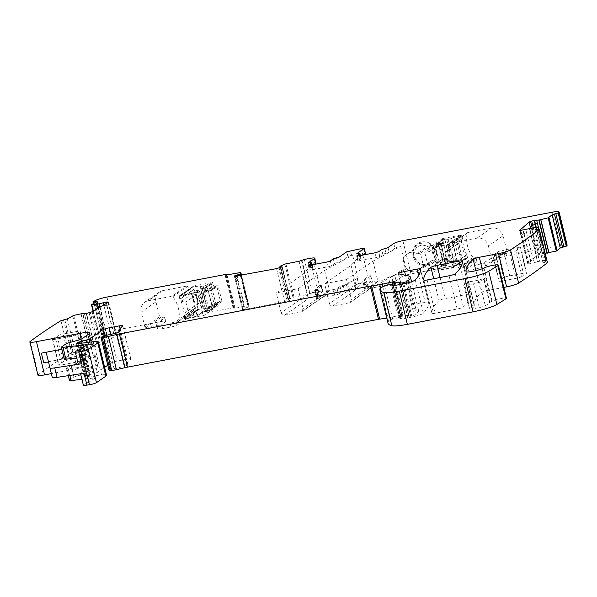 <?xml version="1.0" encoding="UTF-8"?>
<svg xmlns="http://www.w3.org/2000/svg" width="597" height="597" viewBox="0 0 597 597"><rect width="100%" height="100%" fill="white"/><g stroke="black" fill="none" stroke-linecap="round" stroke-linejoin="round"><path stroke-width="0.45" stroke-dasharray="2.98 2.24" d="M393.796 243.516L394.96 248.262A7.403 1.037 166.3 0 1 400.632 246.188L406.191 268.978A7.403 1.037 166.3 0 0 400.512 271.053L401.9 276.754A7.403 1.037 166.3 0 1 410.975 273.904L475.115 261.687L474.182 257.882L459.302 268.105A0.985 0.918 -124.7 0 1 458.347 267.717A29.619 27.552 -124.7 0 1 452.422 243.404A0.985 0.918 -124.7 0 1 453.108 242.703L476.943 238.158A9.873 9.186 55.3 0 1 488.383 245.919L503.114 235.725L506.756 250.688L505.592 251.904A5.925 0.828 -13.7 0 0 498.51 254.068L484.652 262.187A7.895 1.104 -13.7 0 1 475.212 265.075L476.137 268.874C480.391 268.008 483.533 267.046 485.577 265.986L484.652 262.187M394.96 248.262L389.154 252.277A2.963 0.41 166.3 0 1 385.998 253.322A2.963 0.41 166.3 0 0 382.834 254.367L379.834 256.441A2.963 0.41 166.3 0 1 376.207 257.576L359.782 260.71A2.963 0.41 166.3 0 1 357.797 260.792A2.963 0.41 166.3 0 1 357.939 260.613L360.909 258.553A2.963 0.41 166.3 0 0 361.051 258.374A2.963 0.41 166.3 0 0 359.513 258.382A2.963 0.41 166.3 0 1 357.969 258.382A2.963 0.41 166.3 0 1 358.11 258.202L357.021 253.732M552.434 212.166L560.531 245.404L506.517 255.703L499.435 257.867L485.577 265.986M488.383 245.919L492.032 260.874A0.985 0.918 55.3 0 1 491.682 261.859L506.405 251.673L491.346 262.001L475.212 265.075M476.943 238.158L491.674 227.972C497.353 227.472 501.167 230.061 503.114 235.725M491.674 227.972L467.839 232.509A0.985 0.918 -124.7 0 0 467.145 233.211A29.619 27.552 -124.7 0 0 473.07 257.531A0.985 0.918 -124.7 0 0 474.033 257.911M442.765 259.397L447.325 258.531L448.138 261.852L466.936 258.277L467.6 257.673L466.906 254.822C463.973 249.568 462.623 244.016 462.839 238.158L462.145 235.308L461.257 235.009L442.467 238.584L443.28 241.912L438.713 242.778L442.765 259.397L428.81 269.053L433.377 268.187L447.325 258.531M433.377 268.187L434.183 271.508L452.981 267.926L467.6 257.673L453.645 267.329L452.951 264.478C450.019 259.225 448.668 253.673 448.884 247.815L448.19 244.964L447.31 244.658L428.512 248.24L429.325 251.568L443.28 241.912M436.355 251.68L436.026 258.732L431.915 264.15L420.818 265.083L413.266 256.076L413.587 249.024L417.699 243.606L428.795 242.666L436.355 251.68M476.137 268.874L468.346 270.359C465.697 270.822 464.66 270.769 465.25 270.217L464.115 266.695A4.933 0.687 -13.7 0 1 464.317 266.419L465.25 270.217L477.093 261.598M464.317 266.419L476.048 257.971L476.973 261.77L475.115 261.687M560.531 245.404A9.873 1.381 166.3 0 1 567.15 245.128M545.165 253.307L544.74 253.307A3.455 0.485 166.3 0 0 542.651 253.583L542.322 253.65A3.455 0.485 166.3 0 0 539.785 254.322L538.688 254.68A3.455 0.485 166.3 0 0 537.196 255.344L527.845 263.531A3.455 0.485 166.3 0 0 527.763 263.68A3.455 0.485 166.3 0 0 528.27 263.807L528.949 263.807A3.455 0.485 166.3 0 0 531.046 263.531L531.367 263.464A3.455 0.485 166.3 0 0 533.905 262.792L537.815 261.523L545.807 260.232L543.069 263.113L547.359 262.59M503.801 287.396L487.428 290.515A4.933 0.687 166.3 0 0 481.242 292.523A359.334 50.185 166.3 0 0 474.13 304.843A9.873 1.381 166.3 0 0 474.137 304.88A9.873 1.381 166.3 0 0 474.309 305.067A4.933 0.687 166.3 0 1 474.399 305.157A4.933 0.687 166.3 0 1 474.16 305.455L469.794 308.477L464.003 284.739L468.376 281.717L474.16 305.455M489.577 303.052L483.786 279.306A4.933 0.687 166.3 0 0 484.107 278.963L489.898 302.709A4.933 0.687 166.3 0 1 489.577 303.052L485.279 305.716A4.933 0.687 166.3 0 1 479.316 307.559L473.481 308.671A5.925 0.828 166.3 0 1 469.511 308.843A5.925 0.828 166.3 0 1 469.794 308.477M489.898 302.709A9.873 1.381 166.3 0 1 491.607 301.47A9.873 1.381 166.3 0 0 492.1 301.239A7.895 1.104 166.3 0 1 500.607 298.657A7.895 1.104 166.3 0 1 506.465 298.321M388.005 323.186A93.781 13.097 166.3 0 1 388.326 321.425A4.933 0.687 166.3 0 1 388.543 321.216L392.684 319.037L398.505 317.694L400.774 317.492L399.796 318.305A11.843 1.657 166.3 0 0 407.676 317.873L410.945 317.246A9.873 1.381 166.3 0 0 423.37 313.179A345.514 48.253 166.3 0 0 428.474 302.246A4.933 0.687 166.3 0 1 428.474 302.246A4.933 0.687 166.3 0 0 425.168 302.38L412.706 304.754A4.933 0.687 166.3 0 0 406.423 306.955A4.933 0.687 166.3 0 0 406.669 307.097L415.915 308.985A54.297 7.582 166.3 0 1 418.594 310.552A54.297 7.582 166.3 0 1 416.027 313.843L414.154 315.141L410.385 316.156L408.736 316.231L408.967 315.485L407.505 315.514L400.788 316.477L401.721 315.761A4.933 0.687 166.3 0 1 402.52 315.35A2.963 0.41 166.3 0 0 403.147 314.925A2.963 0.41 166.3 0 0 400.423 315.164L390.274 317.507A4.933 0.687 166.3 0 1 387.908 317.955L386.766 318.119M109.154 370.744L110.758 369.565L114.049 368.565A15.798 2.209 166.3 0 0 124.139 366.304A4.933 0.687 166.3 0 0 127.81 364.715A4.933 0.687 166.3 0 0 127.683 364.61A34.551 4.828 166.3 0 1 126.818 363.849A34.551 4.828 166.3 0 1 127.362 362.64L130.773 359.125A4.933 0.687 166.3 0 0 130.855 358.954A4.933 0.687 166.3 0 0 127.549 359.088L117.057 361.088A4.933 0.687 166.3 0 0 111.005 362.991L107.803 365.207M89.878 342.066L97.289 372.476L104.647 367.386M97.289 372.476L86.498 375.438A4.933 0.687 166.3 0 1 86.505 375.453A4.933 0.687 166.3 0 1 86.274 375.759L85.647 376.192A4.933 0.687 166.3 0 1 84.804 376.617L84.274 376.983L85.923 376.908L101.535 374.909A14.806 2.067 166.3 0 1 106.565 375.252M83.341 385.087A7.403 1.037 166.3 0 1 87.475 383.095L94.916 378.237A2.963 0.41 166.3 0 0 95.057 378.058A2.963 0.41 166.3 0 0 94.05 377.991L81.938 379.349M69.439 380.446A4.933 0.687 166.3 0 1 69.677 380.147L73.976 377.177A4.933 0.687 166.3 0 1 77.252 375.931L86.722 373.274A4.933 0.687 166.3 0 0 89.998 372.035L97.08 367.133A14.806 2.067 166.3 0 0 97.781 366.23A14.806 2.067 166.3 0 0 87.856 366.655L51.342 373.61M37.954 375.177A9.873 1.381 166.3 0 1 38.335 374.64A1206.156 168.458 166.3 0 1 69.051 353.879L75.409 352.148L81.796 348.648L90.729 346.715L92.55 346.894A3.455 0.485 166.3 0 0 94.348 346.738L94.654 346.678A3.455 0.485 166.3 0 0 97.229 346.073L98.423 345.715A3.455 0.485 166.3 0 0 100.259 345.006L116.46 335.514A3.455 0.485 166.3 0 0 116.728 335.245A3.455 0.485 166.3 0 0 116.482 335.133L116.005 335.066A3.455 0.485 166.3 0 0 114.206 335.23L113.893 335.283A3.455 0.485 166.3 0 0 111.326 335.895L107.079 337.133L99.609 337.999L105.259 334.589L101.751 334.716A1206.156 168.458 166.3 0 1 103.378 333.82A9.873 1.381 166.3 0 1 115.027 330.298L161.72 321.402A5.925 0.828 166.3 0 1 165.69 321.231A5.925 0.828 166.3 0 1 165.541 321.492L157.548 328.492A7.895 1.104 166.3 0 0 157.354 328.828A7.895 1.104 166.3 0 0 162.645 328.611L170.966 327.022A4.933 0.687 166.3 0 0 176.988 325.141L190.04 316.447A2.963 0.41 166.3 0 1 193.652 315.313L233.069 307.806L235.076 308.239L248.24 305.731L248.904 305.709L248.867 306.821L244.397 308.44A3.455 0.485 166.3 0 0 242.725 309.127L242.621 309.201A3.455 0.485 166.3 0 0 242.457 309.41A3.455 0.485 166.3 0 0 242.822 309.53L243.404 309.559A3.455 0.485 166.3 0 0 245.36 309.343L284.679 301.851A3.455 0.485 166.3 0 0 287.239 301.209L288.388 300.851A3.455 0.485 166.3 0 0 290.06 300.157L290.164 300.09A3.455 0.485 166.3 0 0 290.329 299.881A3.455 0.485 166.3 0 0 289.97 299.754L288.045 299.612L292.926 297.321L307.156 294.508L312.44 292.679L317.917 291.635L309.813 258.397M317.917 291.635C321.94 290.94 323.477 291.015 322.529 291.881L322.88 291.426L321.484 285.732A7.403 1.037 -13.7 0 0 319.425 285.515L314.283 264.411M321.484 285.732A7.403 1.037 -13.7 0 1 321.141 286.179L322.529 291.881L316.589 296.075L315.194 290.373A2.963 0.41 -13.7 0 0 316.738 290.366A2.963 0.41 166.3 0 1 318.276 290.366A2.963 0.41 166.3 0 1 318.141 290.545L315.134 292.62A2.963 0.41 166.3 0 0 315 292.799L316.388 298.5A2.963 0.41 166.3 0 1 316.529 298.313L315.134 292.62M321.141 286.179L315.335 290.194L316.723 295.896L318.126 296.067A2.963 0.41 166.3 0 1 319.664 296.06A2.963 0.41 166.3 0 1 319.529 296.239L316.529 298.313M334.79 295.284L333.402 289.582A2.963 0.41 166.3 0 0 337.036 288.448L338.424 294.142A2.963 0.41 166.3 0 1 334.79 295.284L318.373 298.41A2.963 0.41 166.3 0 1 316.388 298.5M338.424 294.142L341.402 292.082L344.559 291.045L343.171 285.344A2.963 0.41 -13.7 0 0 340.006 286.388L341.402 292.082M372.364 281.56A2.963 0.41 166.3 0 1 372.222 281.739L365.058 286.694L363.67 281L370.834 276.038A2.963 0.41 -13.7 0 0 370.968 275.859L372.364 281.56A2.963 0.41 166.3 0 0 370.379 281.642L358.513 283.903L357.125 278.202A2.963 0.41 -13.7 0 0 353.499 279.344L346.335 284.299L347.723 290A2.963 0.41 166.3 0 1 344.559 291.045M347.723 290L354.887 285.038L353.499 279.344M358.513 283.903L354.887 285.038M367.998 286.866A2.963 0.41 166.3 0 0 366.454 286.866L364.916 286.873L363.528 281.18A2.963 0.41 -13.7 0 0 365.065 281.172A2.963 0.41 -13.7 0 1 366.61 281.165L367.998 286.866A2.963 0.41 166.3 0 1 367.856 287.045L364.745 289.284L363.349 283.582A2.963 0.41 -13.7 0 0 365.334 283.5L381.759 280.374A2.963 0.41 -13.7 0 0 385.386 279.232L388.393 277.157A2.963 0.41 -13.7 0 1 391.55 276.113A2.963 0.41 -13.7 0 0 394.714 275.068L396.102 280.769A2.963 0.41 166.3 0 1 392.938 281.814L389.781 282.851L386.781 284.933L385.386 279.232M363.349 283.582A2.963 0.41 -13.7 0 1 363.491 283.403L364.879 289.105L366.73 289.202L365.334 283.5M386.781 284.933L366.73 289.202M401.9 276.754L396.102 280.769M76.886 331.469L83.14 357.11A4.933 0.687 166.3 0 1 86.446 356.969A4.933 0.687 166.3 0 1 86.214 357.267L81.752 360.357A4.933 0.687 166.3 0 1 75.7 362.26L62.013 364.864A4.933 0.687 166.3 0 1 58.707 365.006A4.933 0.687 166.3 0 1 58.939 364.7L63.401 361.618A4.933 0.687 166.3 0 1 69.453 359.715L63.2 334.074L76.886 331.469A4.933 0.687 166.3 0 1 80.199 331.328A4.933 0.687 166.3 0 1 79.961 331.626L75.498 334.716A4.933 0.687 166.3 0 1 69.453 336.611L55.767 339.223A4.933 0.687 166.3 0 1 52.454 339.365A4.933 0.687 166.3 0 1 52.693 339.059L57.155 335.977A4.933 0.687 166.3 0 1 63.2 334.074M83.14 357.11L69.453 359.715M522.009 276.463A4.933 0.687 166.3 0 1 515.965 278.366L502.278 280.971A4.933 0.687 166.3 0 1 498.965 281.112A4.933 0.687 166.3 0 1 499.204 280.814L503.667 277.724A4.933 0.687 166.3 0 1 509.711 275.829L523.397 273.217A4.933 0.687 166.3 0 1 526.711 273.075A4.933 0.687 166.3 0 1 526.472 273.381L522.009 276.463L515.763 250.822A4.933 0.687 166.3 0 1 509.711 252.725L496.025 255.329A4.933 0.687 166.3 0 1 492.719 255.471A4.933 0.687 166.3 0 1 492.95 255.173L497.413 252.083A4.933 0.687 166.3 0 1 503.465 250.188L517.151 247.576A4.933 0.687 166.3 0 1 520.457 247.434A4.933 0.687 166.3 0 1 520.226 247.74L515.763 250.822M467.018 294.403A4.933 0.687 166.3 0 1 470.324 294.261A4.933 0.687 166.3 0 1 470.332 294.276A345.514 48.253 166.3 0 1 463.376 307.022A4.933 0.687 166.3 0 1 457.19 309.03L435.273 313.209A4.933 0.687 166.3 0 1 431.967 313.35A345.514 48.253 166.3 0 1 439.019 300.567A4.933 0.687 166.3 0 1 445.205 298.56L467.018 294.403L460.481 267.59M431.967 313.35A4.933 0.687 166.3 0 1 431.967 313.335L423.87 280.12L431.967 313.35M400.512 271.053L394.714 275.068M406.191 268.978L369.379 288.941L349.327 302.813L350.32 302.395L351.372 299.44L346.514 279.5L324.611 283.672L351.088 265.352L362.364 253.352L363.431 253.15A2.963 0.41 166.3 0 1 365.416 253.068M363.491 283.403L366.468 281.344A2.963 0.41 -13.7 0 0 366.61 281.165M370.968 275.859A2.963 0.41 -13.7 0 0 368.991 275.941L367.924 276.142L352.954 292.067L332.91 305.94L349.327 302.813M346.514 279.5L372.983 261.18L400.632 246.188M362.394 255.24L358.11 258.202M362.364 253.352L362.767 254.986M362.804 255.165L367.924 276.142M357.125 278.202L358.193 278.001L352.633 255.21L351.573 255.412A2.963 0.41 -13.7 0 0 347.939 256.546L340.775 261.508A2.963 0.41 166.3 0 1 337.611 262.553A2.963 0.41 -13.7 0 0 334.454 263.598L333.298 258.844M330.32 260.904L331.477 265.65L334.454 263.598M331.477 265.65A2.963 0.41 166.3 0 1 327.85 266.792L311.425 269.919A2.963 0.41 166.3 0 1 309.44 270.008A2.963 0.41 166.3 0 1 309.582 269.829L312.582 267.747A2.963 0.41 166.3 0 0 312.724 267.568A2.963 0.41 166.3 0 0 311.179 267.575A2.963 0.41 -13.7 0 1 309.642 267.583L308.485 262.829M314.037 264.456L309.783 267.404A2.963 0.41 -13.7 0 0 309.642 267.583M315.932 262.934A7.403 1.037 -13.7 0 0 313.865 262.717L302.731 274.568L276.262 292.881L298.157 288.709L324.626 270.396L352.633 255.21M314.253 264.307L313.865 262.717M280.523 265.978L280.859 267.665L280.456 266.016M288.075 299.657L280.247 267.62L288.045 299.612M290.164 300.09L282.068 266.852M280.291 267.605L281.336 271.911L282.859 270.598L281.963 266.919L289.97 299.754M276.575 268.613L277.747 273.419L280.247 272.516L279.142 267.971M237.255 276.105L238.427 280.911L236.412 280.866L235.3 276.321M242.621 309.201L234.599 276.284M236.546 276.224L237.016 278.157L235.494 279.478L234.718 276.292L242.822 309.53M240.375 275.508L240.546 276.202L240.628 275.463M186.6 286.097L162.765 290.642L148.041 300.828L171.869 296.291L186.6 286.097L187.555 286.485C193.018 293.925 194.988 302.037 193.488 310.806L192.727 311.515L193.652 315.313M178.757 320.992L192.794 311.507L178.063 321.693A0.985 0.918 -124.7 0 0 178.757 320.992A29.619 27.552 -124.7 0 0 172.831 296.679A0.985 0.918 -124.7 0 0 171.869 296.291M162.765 290.642A9.873 9.186 -124.7 0 0 159.466 292.023A9.873 9.186 -124.7 0 0 155.959 301.873L159.6 316.835A0.985 0.918 -124.7 0 0 160.75 317.611L146.019 327.798L161.72 324.805A7.895 1.104 166.3 0 1 156.429 325.029A7.895 1.104 166.3 0 1 156.623 324.693L157.548 328.492M156.623 324.693L164.615 317.694A5.925 0.828 166.3 0 0 164.765 317.432A5.925 0.828 166.3 0 0 160.794 317.604L160.75 317.611M217.412 302.343L221.972 301.47L217.92 284.851L213.36 285.724L212.554 282.396L193.756 285.978L193.092 286.575L193.786 289.426C196.712 294.679 198.07 300.239 197.846 306.089L198.54 308.947L199.428 309.246L218.226 305.664L217.412 302.343L203.458 311.992L208.017 311.127L203.973 294.508L199.405 295.373L213.36 285.724M199.405 295.373L198.6 292.052L179.801 295.634L193.756 285.978L179.137 296.231L179.831 299.082C182.757 304.336 184.115 309.895 183.891 315.746L184.592 318.597L185.473 318.902L204.271 315.32L203.458 311.992M93.654 301.478L101.751 334.716M103.781 304.955L103.945 305.612L106.669 305.627L106.162 303.567M108.057 302.455L108.953 306.134L106.997 305.664L106.445 303.395M116.482 335.133L108.46 302.209M92.154 311.768L93.326 316.582L91.431 317.022L90.319 312.477M89.125 312.828L90.177 317.134L87.453 317.119L86.55 313.44M84.446 313.656L85.162 316.611L87.117 317.082L86.244 313.492M82.886 313.455L83.416 315.626L82.625 313.477M80.968 313.768L81.513 315.388L81.11 313.738M60.946 320.641L69.051 353.879M84.035 373.237A7.403 1.037 166.3 0 1 80.446 373.215A7.403 1.037 166.3 0 1 84.58 371.222L92.02 366.364A2.963 0.41 166.3 0 0 92.162 366.185A2.963 0.41 166.3 0 0 91.154 366.118L68.222 368.692A4.933 0.687 166.3 0 1 66.551 368.58A4.933 0.687 166.3 0 1 66.782 368.282L71.08 365.304A4.933 0.687 166.3 0 1 74.356 364.058L83.834 361.409A4.933 0.687 166.3 0 0 87.11 360.163L94.184 355.26A14.806 2.067 166.3 0 0 94.886 354.364A14.806 2.067 166.3 0 0 84.968 354.782L43.678 362.648M81.162 339.178L82.647 345.282L61.834 349.252M82.647 345.282A14.806 2.067 166.3 0 1 92.572 344.865A14.806 2.067 166.3 0 1 91.871 345.767L84.789 350.663A4.933 0.687 166.3 0 1 81.513 351.909L72.043 354.558A4.933 0.687 166.3 0 0 68.767 355.805L64.469 358.782A4.933 0.687 166.3 0 0 64.23 359.081M86.125 345.476L88.841 356.618L76.729 357.984M88.841 356.618A2.963 0.41 166.3 0 1 89.849 356.693A2.963 0.41 166.3 0 1 89.707 356.872L82.267 361.73A7.403 1.037 166.3 0 0 78.132 363.715M484.107 278.963A9.873 1.381 166.3 0 1 485.824 277.724A9.873 1.381 166.3 0 1 479.384 279.859A9.873 1.381 166.3 0 1 472.279 281.299A9.873 1.381 166.3 0 1 469.533 281.493A9.873 1.381 166.3 0 1 468.518 281.321A4.933 0.687 166.3 0 1 468.608 281.411A4.933 0.687 166.3 0 1 468.376 281.717M531.449 227.935L531.718 229.606L531.315 227.957M529.352 228.382L529.882 230.554L529.711 228.285M525.8 229.554L526.524 232.509L524.144 233.808L523.27 230.218M520.853 230.569L521.897 234.875L523.838 233.964L522.942 230.285M528.27 263.807L520.166 230.569M464.115 266.695A4.933 0.687 -13.7 0 0 467.421 266.56L459.302 268.105M476.048 257.971A2.963 0.41 -13.7 0 0 476.167 257.8A2.963 0.41 -13.7 0 0 474.182 257.882M448.138 261.852L434.183 271.508M452.981 267.926L453.645 267.329L452.981 267.926M466.906 254.822L452.951 264.478M462.839 238.158L448.884 247.815M462.145 235.308L448.19 244.964M442.467 238.584L428.512 248.24M429.325 251.568L424.758 252.434L428.81 269.053M438.713 242.778L424.758 252.434M436.176 251.8A12.492 11.619 55.3 0 1 435.623 259.456A12.492 11.619 55.3 0 1 431.743 264.27A12.492 11.619 55.3 0 1 413.094 256.195A12.492 11.619 55.3 0 1 417.527 243.725A12.492 11.619 55.3 0 1 432.109 245.024A12.492 11.619 55.3 0 1 436.176 251.8M483.786 279.306L479.495 281.978A4.933 0.687 166.3 0 1 473.533 283.821L467.69 284.933A5.925 0.828 166.3 0 1 463.72 285.097A5.925 0.828 166.3 0 1 464.003 284.739M159.6 316.835L144.877 327.022A0.985 0.918 -124.7 0 0 146.019 327.798M144.877 327.022L141.228 312.067A9.873 9.186 -124.7 0 1 144.735 302.209A9.873 9.186 -124.7 0 1 148.041 300.828M192.727 311.515A2.963 0.41 166.3 0 0 189.115 312.641L176.063 321.343A4.933 0.687 166.3 0 1 170.041 323.223L178.063 321.693M333.402 289.582L316.985 292.717A2.963 0.41 166.3 0 1 315 292.799M337.036 288.448L340.006 286.388M346.335 284.299A2.963 0.41 166.3 0 1 343.171 285.344M372.983 261.18L377.841 281.12L372.819 286.829L369.379 288.941M351.088 265.352L355.946 285.299C355.394 288.933 354.394 291.194 352.954 292.067M355.946 285.299L329.477 303.612C330.059 305.313 331.201 306.089 332.91 305.94M329.477 303.612L324.611 283.672M358.193 278.001L321.022 298.157L300.978 312.022L301.963 311.612L303.015 308.656L298.157 288.709M302.731 274.568L307.589 294.508C307.037 298.149 306.037 300.403 304.597 301.284L319.425 285.515M307.589 294.508L281.12 312.828C281.702 314.529 282.851 315.306 284.553 315.156L300.978 312.022M221.972 301.47L208.017 311.127M217.92 284.851L203.973 294.508M212.554 282.396L198.6 292.052M179.801 295.634L179.137 296.231L179.801 295.634M193.786 289.426L179.831 299.082M197.846 306.089L183.891 315.746M198.54 308.947L184.592 318.597M218.226 305.664L204.271 315.32M48.611 362.379A7.403 1.037 166.3 0 1 48.641 362.439L52.252 377.341M48.641 362.439L46.327 352.939L48.641 362.439M447.287 245.166L460.347 236.121L455.787 236.994A3.455 0.485 166.3 0 0 451.75 238.203L451.533 238.322A2.963 0.41 166.3 0 1 448.071 239.36L446.698 239.621A2.963 0.41 166.3 0 1 444.72 239.703A2.963 0.41 166.3 0 1 444.75 239.613L444.832 239.524A3.455 0.485 166.3 0 0 444.869 239.419A3.455 0.485 166.3 0 0 442.556 239.516L447.996 261.829A0.493 0.463 -124.7 0 1 447.422 261.441L446.675 258.359L442.564 259.143A0.493 0.463 -124.7 0 1 441.996 258.755L438.519 244.509A0.493 0.463 -124.7 0 1 438.862 243.942L442.967 243.166L442.213 240.076A0.493 0.463 -124.7 0 1 442.556 239.516L436.161 243.942L438.437 243.509A3.455 0.485 166.3 0 1 440.631 243.322L441.295 243.68L436.064 247.3L447.287 245.166A0.493 0.463 55.3 0 1 447.854 245.554L460.921 236.509L461.496 238.89A29.619 27.552 -124.7 0 0 465.548 255.509L466.13 257.882A0.493 0.463 -124.7 0 1 465.787 258.441L461.227 259.314A3.455 0.485 166.3 0 0 457.19 260.523L456.974 260.635A2.963 0.41 166.3 0 1 453.511 261.68L452.145 261.941A2.963 0.41 166.3 0 1 450.16 262.023A2.963 0.41 166.3 0 1 450.19 261.926L450.272 261.844A3.455 0.485 166.3 0 0 450.31 261.732A3.455 0.485 166.3 0 0 447.996 261.829L441.601 266.262L443.884 265.822A3.455 0.485 166.3 0 1 446.071 265.635L446.735 266.001L441.504 269.62L452.727 267.478L465.787 258.441M436.064 247.3L435.72 247.859L436.064 247.3M442.967 243.166L436.571 247.591L435.795 244.531L438.407 244.083A2.963 0.41 166.3 0 1 440.28 243.927L445.489 265.292L446.235 265.523L440.929 269.232L435.72 247.859L440.952 244.24A0.493 0.463 55.3 0 1 441.295 243.68M440.929 269.232L441.504 269.62M447.854 245.554L448.437 247.927A29.619 27.552 55.3 0 0 448.429 250.427L444.825 252.688L446.974 261.516L451.31 262.27A29.619 27.552 55.3 0 0 452.489 264.546L453.063 266.919A0.493 0.463 55.3 0 1 452.727 267.478M431.012 260.993L435.623 259.456L432.609 253.106C432.094 251.285 431.929 248.591 432.109 245.024L427.489 246.561A9.873 9.186 55.3 0 0 417.706 246.792A9.873 9.186 55.3 0 0 415.631 248.822A9.873 9.186 55.3 0 0 414.199 256.643A9.873 9.186 55.3 0 0 428.937 263.023A9.873 9.186 55.3 0 0 431.012 260.993L420.594 268.202A9.873 9.186 55.3 0 1 418.527 270.232A9.873 9.186 55.3 0 1 406.333 268.553A9.873 9.186 55.3 0 1 405.214 256.023A9.873 9.186 55.3 0 1 407.288 253.994A9.873 9.186 55.3 0 1 417.079 253.762L427.489 246.561M324.626 270.396L329.492 290.336L324.462 296.045L321.022 298.157M281.12 312.828L276.262 292.881M184.921 318.014L184.346 315.641A29.619 27.552 55.3 0 0 184.354 313.134L187.958 310.873L185.801 302.045L181.466 301.298A29.619 27.552 55.3 0 0 180.294 299.015L179.712 296.642A0.493 0.463 55.3 0 1 180.055 296.082L191.279 293.94L191.846 294.328L197.055 315.701L196.719 316.261L202.286 312.082A0.493 0.463 55.3 0 1 201.95 312.641L196.719 316.261L185.495 318.402A0.493 0.463 55.3 0 1 184.921 318.014L197.988 308.977L197.406 306.597A29.619 27.552 -124.7 0 0 193.353 289.978L192.779 287.605A0.493 0.463 -124.7 0 1 193.115 287.045L197.674 286.172A3.455 0.485 -13.7 0 1 199.995 286.075A3.455 0.485 -13.7 0 1 199.95 286.187L199.876 286.276A2.963 0.41 -13.7 0 0 199.838 286.366A2.963 0.41 -13.7 0 0 201.823 286.284L203.189 286.023A2.963 0.41 -13.7 0 0 206.652 284.978L206.868 284.866A3.455 0.485 -13.7 0 1 210.905 283.657L204.51 288.082L202.226 288.515A3.455 0.485 -13.7 0 0 199.122 289.336L196.51 290.329L191.279 293.94M420.594 268.202L423.892 267.568L435.623 259.456M423.892 267.568L420.378 253.135L432.109 245.024M420.378 253.135L417.079 253.762M442.392 239.584L435.997 244.009A0.493 0.463 -124.7 0 1 436.161 243.942L436.997 248.083L436.571 247.591L436.997 248.083L432.482 248.748L436.041 262.867A0.493 0.463 -124.7 0 0 436.616 263.255L437.541 263.307L437.273 262.934L436.041 262.867L441.996 258.755M446.675 258.359L440.273 262.784L441.026 265.874A0.493 0.463 -124.7 0 0 441.601 266.262L443.884 265.822M436.571 247.591L433.832 248.113L433.803 248.688L437.273 262.934L440.467 262.322L440.273 262.784L440.467 262.322L440.273 262.784L437.541 263.307L435.952 262.986L432.482 248.748L432.75 248.128A0.493 0.463 -124.7 0 0 432.571 248.621L438.519 244.509M460.347 236.121A0.493 0.463 55.3 0 1 460.921 236.509M452.489 264.546L465.548 255.509M451.31 262.27L461.996 254.874A29.619 27.552 55.3 0 1 459.108 243.039L448.429 250.427M448.437 247.927L461.496 238.89M461.996 254.874L457.66 254.128L446.974 261.516M444.825 252.688L455.504 245.3L457.66 254.128M455.504 245.3L459.108 243.039M216.912 286.732L220.383 300.978A0.493 0.463 -124.7 0 1 220.039 301.545L215.935 302.321L209.51 306.761L214.092 305.657A0.493 0.463 -124.7 0 0 214.435 305.097L210.957 290.851A0.493 0.463 -124.7 0 0 210.39 290.463L208.569 291.037L208.54 291.612L210.957 290.851L216.912 286.732A0.493 0.463 -124.7 0 0 216.338 286.344L210.39 290.463M215.935 302.321L216.689 305.41A0.493 0.463 -124.7 0 1 216.345 305.97L210.905 283.657A0.493 0.463 -124.7 0 1 211.48 284.045L212.233 287.127L205.346 292.217L208.54 291.612L212.256 306.239L208.816 306.462L214.435 305.097L220.383 300.978M212.233 287.127L216.338 286.344M216.51 305.903L210.114 310.328A0.493 0.463 -124.7 0 1 209.95 310.395L216.345 305.97A3.455 0.485 -13.7 0 0 212.308 307.186L206.652 284.978M211.48 284.045L205.084 288.47L202.196 289.09L202.226 288.515M185.495 318.402L198.555 309.365L203.122 308.492L197.674 286.172M212.092 307.298A2.963 0.41 -13.7 0 1 208.629 308.336L207.263 308.597A2.963 0.41 -13.7 0 1 205.278 308.679A2.963 0.41 -13.7 0 1 205.316 308.589L205.39 308.5A3.455 0.485 -13.7 0 0 205.435 308.395A3.455 0.485 -13.7 0 0 203.122 308.492M198.555 309.365A0.493 0.463 55.3 0 1 197.988 308.977M180.294 299.015L193.353 289.978M181.466 301.298L192.152 293.903A29.619 27.552 55.3 0 1 195.032 305.746L184.354 313.134M184.346 315.641L197.406 306.597M192.152 293.903L196.488 294.649L185.801 302.045M187.958 310.873L198.637 303.485L196.488 294.649M198.637 303.485L195.032 305.746M402.871 240.666L410.975 273.904M387.998 247.531L389.154 252.277M506.517 255.703L505.592 251.904M384.834 248.568L385.998 253.322M382.834 254.367L381.677 249.613M379.834 256.441L378.677 251.688M376.207 257.576L375.043 252.829M359.782 260.71L358.625 255.956M357.939 260.613L356.849 256.135M360.207 255.658L360.909 258.553M358.357 253.628L359.513 258.382M362.275 248.404L363.431 253.15M370.379 281.642L368.991 275.941M351.573 255.412L350.409 250.665M347.939 256.546L346.782 251.8M339.618 256.762L340.775 261.508M336.454 257.8L337.611 262.553M326.693 262.046L327.85 266.792M310.268 265.172L311.425 269.919M308.492 265.352L309.582 269.829M311.88 264.867L312.582 267.747M310.022 262.829L311.179 267.575M309.783 267.404L308.686 262.926M304.336 259.441L312.44 292.679M301.918 260.202L310.022 293.44M301.47 260.508L309.574 293.746M299.052 261.27L307.156 294.508M285.896 263.777L293.993 297.015M284.821 264.083L292.926 297.321M280.918 267.59L288.627 299.224M280.859 267.665L288.56 299.254M282.859 270.598L290.06 300.157M281.336 271.911L288.388 300.851M280.247 272.516L287.239 301.209M277.747 273.419L284.679 301.851M238.427 280.911L245.36 309.343M236.412 280.866L243.404 309.559M235.494 279.478L242.725 309.127M237.016 278.157L244.397 308.44M240.546 276.202L248.121 307.268M240.763 276.015L248.359 307.171M241.195 275.351L248.867 306.821M241.225 275.344L248.897 306.791M241.487 275.299L248.904 305.709L241.487 275.299M240.136 272.493L248.24 305.731M226.979 275.001L235.076 308.239M225.793 275.12L233.852 308.179M226.308 275.105L234.293 307.873M224.965 274.568L233.069 307.806M160.794 317.604L161.72 321.402M106.93 297.06L115.027 330.298M95.274 300.582L103.378 333.82M94.938 302.716L102.766 334.85M96.147 302.007L104.094 334.618M97.005 301.507L105.109 334.745M91.58 304.686L99.684 337.924M93.363 311.059L99.938 338.021M98.311 308.164L105.438 337.417M98.423 308.097L105.565 337.402M99.803 307.291L107.079 337.133M100.147 307.089L107.445 337.051M103.945 305.612L111.326 335.895M106.669 305.627L113.893 335.283M106.997 305.664L114.206 335.23M108.953 306.134L116.005 335.066M116.46 335.514L108.355 302.276M93.326 316.582L100.259 345.006M91.431 317.022L98.423 345.715M90.177 317.134L97.229 346.073M87.453 317.119L94.654 346.678M87.117 317.082L94.348 346.738M85.162 316.611L92.55 346.894M83.416 315.626L90.983 346.693M83.132 315.559L90.729 346.715M81.513 315.388L89.214 346.984M81.356 315.38L89.072 347.014M73.7 315.41L81.796 348.648M72.73 315.731L80.834 348.969M67.304 318.902L75.409 352.148M64.789 319.656L72.894 352.894M63.469 319.888L71.565 353.125M30.231 341.402L38.335 374.64M84.968 354.782L87.856 366.655M88.975 333.895L91.871 345.767M81.901 338.79L84.789 350.663M78.625 340.036L81.513 351.909M69.148 342.693L72.043 354.558M65.871 343.932L68.767 355.805M61.573 346.909L64.469 358.782M86.811 344.999L89.707 356.872M80.386 349.446L83.281 361.319M79.371 349.857L82.267 361.73M93.438 341.671L101.535 374.909M81.371 343.021L89.475 376.259M80.558 343.148L88.662 376.386M77.819 343.671L85.923 376.908M76.812 343.82L84.804 376.617M77.722 343.693L85.647 376.192M78.423 343.559L86.274 375.759M86.505 375.453L78.401 342.23M81.893 342.962L89.55 374.356M86.804 342.417L94.356 373.409M104.348 335.686L111.005 362.991M110.557 334.424L117.057 361.088M120.101 328.537L127.549 359.088M122.676 325.887L130.773 359.125M119.266 329.402L127.362 362.64M119.646 331.633L127.683 364.61M116.042 333.066L124.139 366.304M105.945 335.327L114.049 368.565M102.654 336.327L110.758 369.565M101.162 337.357L109.266 370.595M380.58 287.888L387.908 317.955M382.692 286.426L390.274 317.507M393.162 285.388L400.423 315.164M394.423 282.112L402.52 315.35M393.617 282.523L401.721 315.761M392.804 283.082L400.908 316.328M394.669 285.336L402.251 316.44M399.96 284.56L407.505 315.514M400.863 282.277L408.96 315.514M408.736 316.231L400.968 284.366L408.736 316.201M402.565 284.06L410.385 316.156M403.9 283.799L411.729 315.903M406.37 283.232L414.154 315.141M408.43 282.687L416.027 313.843M407.818 275.747L415.915 308.985M398.565 273.851L406.669 307.097M405.52 275.277L412.706 304.754M418.639 275.598L425.168 302.38M420.37 269.008L428.474 302.246L420.37 269.001M415.266 279.941L423.37 313.179M402.848 284.008L410.945 317.246M399.572 284.627L407.676 317.873M391.714 285.09L399.818 318.328L391.699 285.067M391.886 285.202L399.915 318.156M392.796 285.373L400.662 317.641M390.401 284.448L398.505 317.694M384.58 285.799L392.684 319.037M382.655 286.448L390.759 319.693M380.446 287.978L388.543 321.216M380.229 288.187L388.326 321.425M483.995 268.001L492.1 301.239M466.048 271.68L474.13 304.843M468.518 281.321L474.309 305.067M485.824 277.724L491.607 301.47M475.906 270.65L481.242 292.523M482.13 268.792L487.428 290.515M537.852 229.494L545.957 262.732M536.449 229.785L544.554 263.023M535.054 229.927L543.121 263.023M538.71 229.36L546.248 260.285M537.703 226.994L545.807 260.232M531.845 229.539L539.554 261.173M531.718 229.606L539.419 261.195M530.218 230.367L537.815 261.523M529.882 230.554L537.449 261.62M526.524 232.509L533.905 262.792M524.144 233.808L531.367 263.464M523.838 233.964L531.046 263.531M521.897 234.875L528.949 263.807M527.845 263.531L519.808 230.532M530.554 228.114L537.196 255.344M532.143 227.83L538.688 254.68M533.285 227.658L539.785 254.322M535.89 227.27L542.322 253.65M536.218 227.218L542.651 253.583M538.897 229.345L544.74 253.307M449.086 275.792L457.19 309.03M427.168 279.971L435.273 313.209M433.698 278.724L439.019 300.567M440.071 277.508L445.205 298.56M470.324 294.261L462.227 261.023L470.332 294.276M455.272 273.784L463.376 307.022M499.435 257.867L498.51 254.068M492.032 260.874L506.756 250.688M467.839 232.509L453.108 242.703M467.145 233.211L452.422 243.404M473.07 257.531L458.347 267.717M461.257 235.009L447.31 244.658M468.346 270.359L467.421 266.56M467.69 284.933L473.481 308.671M479.316 307.559L473.533 283.821M479.495 281.978L485.279 305.716M84.58 371.222L87.475 383.095M85.595 370.812L88.49 382.684M92.02 366.364L94.916 378.237M91.154 366.118L94.05 377.991M68.222 368.692L69.864 375.409M66.782 368.282L69.677 380.147M71.08 365.304L73.976 377.177M74.356 364.058L77.252 375.931M83.834 361.409L86.722 373.274M87.11 360.163L89.998 372.035M94.184 355.26L97.08 367.133M164.615 317.694L165.541 321.492M161.72 324.805L162.645 328.611M170.041 323.223L170.966 327.022M176.063 321.343L176.988 325.141M189.115 312.641L190.04 316.447M318.126 296.067L316.738 290.366M318.141 290.545L319.529 296.239M316.985 292.717L318.373 298.41M370.834 276.038L372.222 281.739M366.454 286.866L365.065 281.172M366.468 281.344L367.856 287.045M383.147 286.067L381.759 280.374M389.781 282.851L388.393 277.157M392.938 281.814L391.55 276.113M52.693 339.059L58.939 364.7M55.767 339.223L62.013 364.864M75.7 362.26L69.453 336.611M75.498 334.716L81.752 360.357M86.214 357.267L79.961 331.626M57.155 335.977L63.401 361.618M509.711 252.725L515.965 278.366M526.472 273.381L520.226 247.74M517.151 247.576L523.397 273.217M509.711 275.829L503.465 250.188M497.413 252.083L503.667 277.724M499.204 280.814L492.95 255.173M496.025 255.329L502.278 280.971M377.841 281.12L351.372 299.44M304.597 301.284L284.553 315.156M172.831 296.679L187.555 286.485M155.959 301.873L141.228 312.067M199.428 309.246L185.473 318.902M329.492 290.336L303.015 308.656M438.862 243.942L432.915 248.061A0.493 0.463 -124.7 0 0 432.75 248.128L438.698 244.016M433.832 248.113L432.915 248.061M442.213 240.076L435.817 244.501A0.493 0.463 -124.7 0 1 435.997 244.009A0.493 0.493 0 0 0 435.795 244.531L436.556 247.651M440.467 262.322L441.332 265.889L445.817 265.635A0.493 0.478 -74.4 0 1 445.489 265.292A2.963 0.41 166.3 0 0 443.616 265.449L438.437 243.509M444.832 239.524L450.272 261.844M447.422 261.441L441.026 265.874L441.579 266.269A0.493 0.493 0 0 1 441.004 265.904L440.243 262.784L437.511 263.314M442.564 259.143L436.616 263.255M444.75 239.613L450.19 261.926M446.071 265.635A0.493 0.478 -74.4 0 1 445.817 265.635L446.504 265.829A0.493 0.478 -74.4 0 1 446.175 265.486L440.967 244.113L446.16 265.613A0.493 0.463 -124.7 0 0 446.735 266.001M441.317 243.509A0.493 0.478 105.6 0 0 440.967 244.113L440.28 243.927A0.493 0.478 -74.4 0 1 440.631 243.322M455.787 236.994L461.227 259.314M451.75 238.203L457.19 260.523M451.533 238.322L456.974 260.635M448.071 239.36L453.511 261.68M446.698 239.621L452.145 261.941M446.757 265.829A0.493 0.478 -74.4 0 1 446.504 265.829L441.131 243.748L435.9 247.367M453.063 266.919L466.13 257.882M220.039 301.545L214.092 305.657M209.54 306.754L210.293 309.836L207.405 310.462L202.196 289.09A2.963 0.41 -13.7 0 0 199.532 289.799L197.077 290.717L191.846 294.328M216.689 305.41L210.293 309.836A0.493 0.463 -124.7 0 1 210.114 310.328A0.493 0.493 0 0 1 209.928 310.41L208.816 306.462M205.346 292.217L204.51 288.082A0.493 0.463 -124.7 0 1 205.084 288.47L205.838 291.552L208.569 291.037M212.308 307.186L206.868 284.866M207.666 310.836A3.455 0.485 -13.7 0 0 204.562 311.656L202.592 312.35L204.741 311.164L204.614 311.649L209.928 310.41L207.644 310.843L207.405 310.462A2.963 0.41 -13.7 0 0 204.741 311.164L199.122 289.336M202.592 312.35L201.95 312.641M180.055 296.082L193.115 287.045M196.883 316.194L202.114 312.574L204.562 311.656M196.51 290.329A0.493 0.463 -124.7 0 1 197.077 290.717L202.286 312.082L202.771 311.865L197.152 290.038M205.39 308.5L199.95 286.187M205.316 308.589L199.876 286.276M207.263 308.597L201.823 286.284M208.629 308.336L203.189 286.023M179.712 296.642L192.779 287.605M357.797 260.792L356.64 256.046M360.379 255.628L361.051 258.374M357.969 258.382L356.812 253.635M308.283 265.255L309.44 270.008M312.052 264.837L312.724 267.568M288.023 299.642L280.224 267.628M283.03 269.948L282.224 266.643M242.457 309.41L234.36 276.172M225.651 275.06L233.755 308.298M226.427 275.09L234.39 307.746M93.908 303.321L101.602 334.88M97.154 301.351L105.259 334.589M93.08 311.224L99.609 337.999M116.728 335.245L108.617 302M89.677 332.992L92.572 344.865M86.953 344.82L89.849 356.693M76.17 343.745L84.274 376.983M122.751 325.708L130.855 358.954M119.057 332.014L126.818 363.849M119.706 331.477L127.81 364.715M395.042 281.687L403.147 314.925M393.214 285.396L400.788 316.477M400.863 282.247L408.967 315.485M411.564 281.709L418.594 310.552M398.318 273.71L406.423 306.955M392.953 285.388L400.774 317.492M466.033 271.642L474.137 304.88M534.972 229.867L543.069 263.113M538.74 229.352L546.27 260.24M520.83 235.218L519.666 230.442M467.511 232.651L452.78 242.837M477.1 261.598L476.167 257.8M467.257 258.135L453.302 267.792M520.823 235.218L527.763 263.68M468.608 281.411L474.399 305.157M463.72 285.097L469.511 308.843M80.446 373.215L80.58 373.767M92.162 366.185L95.057 378.058M66.551 368.58L68.274 375.655M94.886 354.364L97.781 366.23M164.765 317.432L165.69 321.231M156.429 325.029L157.354 328.828M283.038 269.948L290.329 299.881M318.276 290.366L319.664 296.06M52.454 339.365L58.707 365.006M80.199 331.328L86.446 356.969M520.457 247.434L526.711 273.075M492.719 255.471L498.965 281.112M372.819 286.829L350.32 302.395M178.399 321.559L193.122 311.365M159.466 292.023L144.735 302.209M193.435 286.12L179.481 295.769M324.462 296.045L301.963 311.612M418.527 270.232L428.937 263.023M407.288 253.994L417.706 246.792M444.869 239.419L450.31 261.732M444.72 239.703L450.16 262.023M452.892 267.411L465.951 258.374M220.203 301.47L214.256 305.589L212.256 306.239M205.435 308.395L199.995 286.075M205.278 308.679L199.838 286.366M179.891 296.149L192.95 287.112"/><path stroke-width="0.9" d="M356.849 256.135L375.043 252.829L378.677 251.688L381.677 249.613L384.834 248.568A2.963 0.41 166.3 0 0 387.998 247.531L393.796 243.516A7.403 1.037 166.3 0 1 402.871 240.666L552.434 212.166A9.873 1.381 166.3 0 1 559.046 211.89A9.873 1.381 166.3 0 1 558.882 212.241A1206.156 168.458 166.3 0 1 558.158 212.972L554.456 214.017L562.553 247.255L566.262 246.21A1206.156 168.458 166.3 0 0 566.986 245.479A9.873 1.381 166.3 0 0 567.15 245.128L559.046 211.89M357.021 253.732L358.357 253.628A2.963 0.41 166.3 0 1 359.894 253.628A2.963 0.41 166.3 0 1 359.752 253.807L356.64 256.046M314.037 264.456L315.582 263.389L314.425 258.635L308.619 262.65L310.022 262.829A2.963 0.41 166.3 0 1 311.567 262.822A2.963 0.41 166.3 0 1 311.425 263.001L308.425 265.075A2.963 0.41 166.3 0 0 308.283 265.255A2.963 0.41 166.3 0 0 310.268 265.172L326.693 262.046A2.963 0.41 166.3 0 0 330.32 260.904L333.298 258.844L336.454 257.8A2.963 0.41 166.3 0 0 339.618 256.762L346.782 251.8L362.275 248.404A2.963 0.41 166.3 0 1 364.26 248.315A2.963 0.41 166.3 0 1 364.118 248.501L356.812 253.635M279.948 266.374L280.262 267.613L279.948 266.374L284.821 264.083L299.052 261.27L304.336 259.441L309.813 258.397C313.835 257.695 315.373 257.777 314.425 258.635L314.776 258.188L315.932 262.934A7.403 1.037 -13.7 0 1 315.582 263.389M279.971 266.419L282.068 266.852M234.599 276.284L276.575 268.613L281.963 266.919M240.628 275.463L240.255 273.933L234.621 275.889M240.255 273.933L240.8 272.471L241.487 275.299L240.8 272.471L225.793 275.12M98.975 303.895L99.878 305.985L99.348 303.806L91.505 304.761L97.154 301.351L93.654 301.478A1206.156 168.458 166.3 0 1 95.274 300.582A9.873 1.381 166.3 0 1 106.93 297.06L224.965 274.568L226.285 274.508L225.748 274.941M99.348 303.806L106.102 301.985L108.46 302.209M108.355 302.276L92.154 311.768L86.55 313.44L82.625 313.477L73.7 315.41L67.304 318.902L60.946 320.641A1206.156 168.458 166.3 0 0 30.231 341.402A9.873 1.381 166.3 0 0 29.85 341.939L37.954 375.177A9.873 1.381 166.3 0 0 44.566 374.901L51.342 373.61M519.808 230.532L537.703 226.994L534.972 229.867L539.292 229.494A1206.156 168.458 166.3 0 1 510.629 249.822A1206.865 168.555 166.3 0 1 510.532 249.882A9.873 1.381 166.3 0 1 498.532 253.613L479.324 257.277A4.933 0.687 166.3 0 0 473.137 259.285A359.334 50.185 166.3 0 0 466.026 271.605A9.873 1.381 166.3 0 0 466.033 271.642A9.873 1.381 166.3 0 0 473.354 271.225A9.873 1.381 166.3 0 0 483.995 268.001A7.895 1.104 166.3 0 1 492.503 265.419A7.895 1.104 166.3 0 1 498.361 265.083A7.895 1.104 166.3 0 1 497.838 265.665L488.771 271.239A19.746 2.761 166.3 0 1 464.959 278.59L399.266 291.105A24.678 3.448 166.3 0 1 383.737 292.463A93.781 13.097 166.3 0 1 379.901 289.948A93.781 13.097 166.3 0 1 380.229 288.187A4.933 0.687 166.3 0 1 380.446 287.978L384.58 285.799L390.401 284.448L392.677 284.254L391.714 285.09A11.843 1.657 166.3 0 0 399.572 284.627L402.848 284.008A9.873 1.381 166.3 0 0 415.266 279.941A345.514 48.253 166.3 0 0 420.37 269.008A4.933 0.687 166.3 0 0 420.37 269.001A4.933 0.687 166.3 0 0 417.064 269.143L404.602 271.516A4.933 0.687 166.3 0 0 398.318 273.71A4.933 0.687 166.3 0 0 398.565 273.851L407.818 275.747A54.297 7.582 166.3 0 1 410.497 277.307A54.297 7.582 166.3 0 1 407.923 280.605L406.05 281.903L402.281 282.918L400.632 282.993L400.863 282.247L399.408 282.277L392.692 283.239L393.617 282.523A4.933 0.687 166.3 0 1 394.423 282.112A2.963 0.41 166.3 0 0 395.042 281.687A2.963 0.41 166.3 0 0 392.319 281.926L382.17 284.269A4.933 0.687 166.3 0 1 379.811 284.717L371.543 285.896A4.933 0.687 166.3 0 0 370.416 286.082L119.37 333.917A9.873 1.381 166.3 0 0 116.908 334.439L108.326 336.424A9.873 1.381 166.3 0 1 103.602 337.32L101.162 337.357L105.945 335.327A15.798 2.209 166.3 0 0 116.042 333.066A4.933 0.687 166.3 0 0 119.706 331.477A4.933 0.687 166.3 0 0 119.587 331.372A34.551 4.828 166.3 0 1 118.713 330.611A34.551 4.828 166.3 0 1 119.266 329.402L122.676 325.887A4.933 0.687 166.3 0 0 122.751 325.708A4.933 0.687 166.3 0 0 119.445 325.85L108.953 327.85A4.933 0.687 166.3 0 0 102.9 329.745L89.184 339.238L78.394 342.2A4.933 0.687 166.3 0 1 78.401 342.215A4.933 0.687 166.3 0 1 78.17 342.514L77.543 342.954A4.933 0.687 166.3 0 1 76.707 343.379L76.17 343.745L77.819 343.671L93.438 341.671A14.806 2.067 166.3 0 1 98.46 342.014A14.806 2.067 166.3 0 1 97.759 342.909L88.356 349.424A4.933 0.687 166.3 0 1 81.386 351.476L78.826 351.872A7.403 1.037 166.3 0 1 75.237 351.842A7.403 1.037 166.3 0 1 79.371 349.857L86.811 344.999A2.963 0.41 166.3 0 0 86.953 344.82A2.963 0.41 166.3 0 0 85.946 344.753L63.013 347.327A4.933 0.687 166.3 0 1 61.342 347.208A4.933 0.687 166.3 0 1 61.573 346.909L65.871 343.932A4.933 0.687 166.3 0 1 69.148 342.693L78.625 340.036A4.933 0.687 166.3 0 0 81.901 338.79L88.975 333.895A14.806 2.067 166.3 0 0 89.677 332.992A14.806 2.067 166.3 0 0 79.759 333.41L36.469 341.663A9.873 1.381 166.3 0 1 29.85 341.939M531.681 221.077L532.733 225.382L535.113 224.091L534.218 220.412L530.591 221.442L529.091 222.106L519.748 230.293L520.166 230.569M534.218 220.412L539.143 220.024L548.173 217.83L556.27 251.068L545.165 253.307M554.456 214.017L552.15 214.778L548.173 217.83M449.086 275.792L427.168 279.971A4.933 0.687 166.3 0 1 423.863 280.105A4.933 0.687 166.3 0 1 423.863 280.097A345.514 48.253 166.3 0 1 430.915 267.329A4.933 0.687 166.3 0 1 437.101 265.322L458.914 261.165A4.933 0.687 166.3 0 1 462.227 261.023A4.933 0.687 166.3 0 1 462.227 261.038A345.514 48.253 166.3 0 1 455.272 273.784A4.933 0.687 166.3 0 1 449.086 275.792M552.15 214.778L560.255 248.016L562.553 247.255M560.255 248.016L556.27 251.068M547.359 262.59L547.397 262.732A1206.156 168.458 166.3 0 1 518.733 283.06A1206.865 168.555 166.3 0 1 518.636 283.12A9.873 1.381 166.3 0 1 506.637 286.858L503.801 287.396M498.361 265.083L506.465 298.321A7.895 1.104 166.3 0 1 505.943 298.903L496.876 304.477A19.746 2.761 166.3 0 1 473.063 311.828L407.37 324.343A24.678 3.448 166.3 0 1 391.841 325.701A93.781 13.097 166.3 0 1 388.005 323.186L379.901 289.948M386.766 318.119L379.647 319.134A4.933 0.687 166.3 0 0 378.52 319.32L127.474 367.162A9.873 1.381 166.3 0 0 125.012 367.677L116.43 369.662A9.873 1.381 166.3 0 1 111.706 370.558L109.154 370.744L101.05 337.506M104.647 367.386L107.803 365.207M98.46 342.014L106.565 375.252A14.806 2.067 166.3 0 1 105.863 376.155L96.453 382.662A4.933 0.687 166.3 0 1 89.49 384.722L86.923 385.11A7.403 1.037 166.3 0 1 83.341 385.087L80.58 373.767M81.938 379.349L71.118 380.565A4.933 0.687 166.3 0 1 69.439 380.446L68.274 375.655M364.26 248.315L365.416 253.068A2.963 0.41 166.3 0 1 365.274 253.247L362.394 255.24M240.792 273.553L241.166 275.232L240.77 273.583M97.341 304.179L97.863 305.813L97.468 304.164M61.834 349.252L41.365 353.148A7.403 1.037 166.3 0 1 46.327 352.939L52.252 377.341A9.873 1.381 166.3 0 0 57.036 377.379L84.035 373.237L86.923 385.11M76.729 357.984L65.909 359.193A4.933 0.687 166.3 0 1 64.23 359.081L61.342 347.208M52.252 377.341L49.939 367.842A9.873 1.381 166.3 0 0 54.723 367.879L81.714 363.745A7.403 1.037 166.3 0 1 78.132 363.715L75.237 351.842M539.292 229.494L547.397 262.732M529.091 222.106L530.263 226.92L531.696 225.987L530.591 221.442M536.636 220.069L537.36 223.024L535.419 223.935L534.546 220.345M538.845 220.062L539.375 222.233L539.143 220.024M540.897 219.659L541.151 221.345L540.748 219.696M558.158 212.972L566.262 246.21M41.365 353.148L43.678 362.648A7.403 1.037 166.3 0 1 48.611 362.379M359.752 253.807L360.207 255.658M364.118 248.501L365.274 253.247M311.425 263.001L311.88 264.867M236.546 276.224L236.293 275.202M240.375 275.508L240.016 274.03M226.196 274.627L226.308 275.105M94.662 301.612L94.938 302.716M95.99 301.373L96.147 302.007M91.834 304.783L93.363 311.059M97.729 305.791L98.311 308.164M97.863 305.813L98.423 308.097M99.49 305.977L99.803 307.291M103.781 304.955L103.221 302.649M99.878 305.985L100.147 307.089M106.162 303.567L105.788 302.045M106.445 303.395L106.102 301.985M108.057 302.455L107.9 301.828M36.469 341.663L44.566 374.901M79.759 333.41L81.162 339.178M63.013 347.327L65.909 359.193M85.946 344.753L86.125 345.476M78.826 351.872L81.714 363.745M54.723 367.879L57.036 377.379M81.386 351.476L89.49 384.722M88.356 349.424L96.453 382.662M97.759 342.909L105.863 376.155M76.707 343.379L76.812 343.82M77.543 342.954L77.722 343.693M78.17 342.514L78.423 343.559M81.446 341.118L81.893 342.962M86.252 340.171L86.804 342.417M89.184 339.238L89.878 342.066M102.9 329.745L104.348 335.686M108.953 327.85L110.557 334.424M119.445 325.85L120.101 328.537M102.139 337.529L110.236 370.767M103.602 337.32L111.706 370.558M108.326 336.424L116.43 369.662M116.908 334.439L125.012 367.677M119.37 333.917L127.474 367.162M370.416 286.082L378.52 319.32M371.543 285.896L379.647 319.134M379.811 284.717L380.58 287.888M382.17 284.269L382.692 286.426M392.319 281.926L393.162 285.388M394.147 283.202L394.669 285.336M399.408 282.277L399.96 284.56M400.647 283.015L400.975 284.366L400.632 282.993M402.281 282.918L402.565 284.06M403.632 282.665L403.9 283.799M406.05 281.903L406.37 283.232M407.923 280.605L408.43 282.687M404.602 271.516L405.52 275.277M417.064 269.143L418.639 275.598M392.557 284.403L392.796 285.373M383.737 292.463L391.841 325.701M399.266 291.105L407.37 324.343M464.959 278.59L473.063 311.828M488.771 271.239L496.876 304.477M497.838 265.665L505.943 298.903M473.137 259.285L475.906 270.65M479.324 257.277L482.13 268.792M498.532 253.613L506.637 286.858M510.532 249.882L518.636 283.12M538.143 227.047L538.71 229.36M530.263 226.92L530.554 228.114M531.696 225.987L532.143 227.83M532.733 225.382L533.285 227.658M535.113 224.091L535.89 227.27M535.419 223.935L536.218 227.218M537.36 223.024L538.897 229.345M539.375 222.233L546.949 253.3M539.651 222.106L547.248 253.262M541.151 221.345L548.852 252.934M541.292 221.271L549.001 252.904M549.024 217.517L557.128 250.762M555.852 213.733L563.956 246.971M558.882 212.241L566.986 245.479M430.915 267.329L433.698 278.724M437.101 265.322L440.071 277.508M458.914 261.165L460.481 267.59M69.864 375.409L71.118 380.565M359.894 253.628L360.379 255.628M311.567 262.822L312.052 264.837M280.224 267.628L279.918 266.404M226.285 274.508L226.427 275.09M93.498 301.634L93.908 303.321M91.505 304.761L93.08 311.224M118.713 330.611L119.057 332.014M392.692 283.239L393.214 285.396M410.497 277.307L411.564 281.709M392.677 284.254L392.953 285.388M539.337 229.405L547.442 262.65M538.166 227.002L538.74 229.352"/></g></svg>
